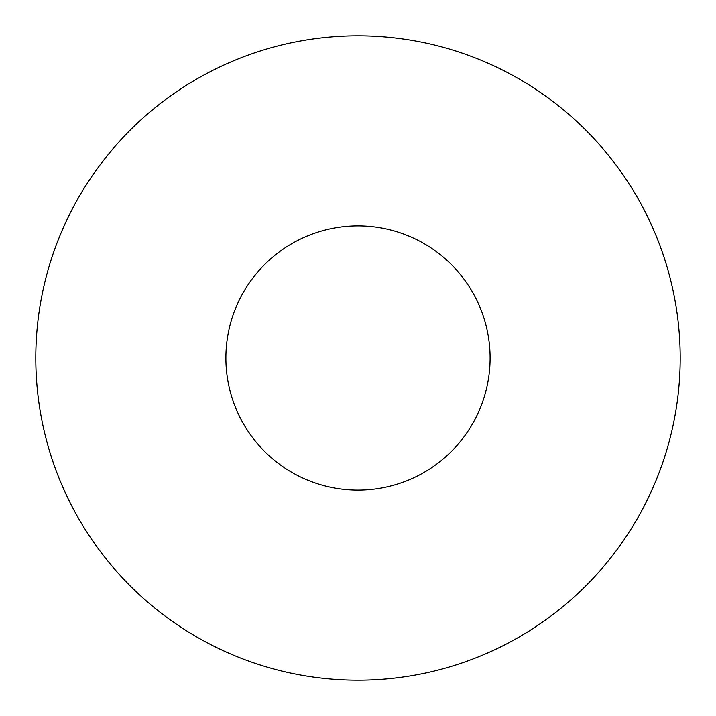 <?xml version="1.0" encoding="UTF-8"?>
<svg xmlns="http://www.w3.org/2000/svg" width="716" height="716" viewBox="0 0 716 716"><rect width="100%" height="100%" fill="white"/><g stroke="black" fill="none" stroke-linecap="round" stroke-linejoin="round"><path stroke-width="0.54" stroke-dasharray="3.58 2.69" d="M680.2 358A322.2 322.2 0 0 0 196.9 78.966A322.2 322.2 0 0 0 196.9 637.034A322.2 322.2 0 0 0 680.2 358M490.102 358A132.102 132.102 0 0 0 291.949 243.592A132.102 132.102 0 0 0 291.949 472.408A132.102 132.102 0 0 0 490.102 358"/><path stroke-width="1.07" d="M680.2 358A322.2 322.2 0 0 0 196.9 78.966A322.2 322.2 0 0 0 196.9 637.034A322.2 322.2 0 0 0 680.2 358M490.102 358A132.102 132.102 0 0 0 291.949 243.592A132.102 132.102 0 0 0 291.949 472.408A132.102 132.102 0 0 0 490.102 358"/></g></svg>
